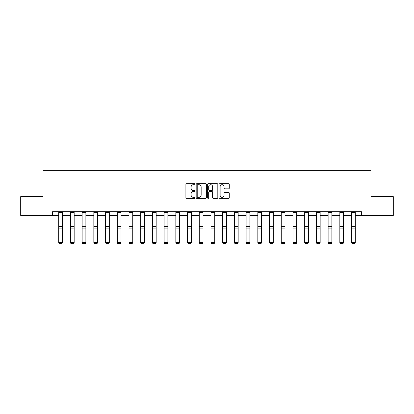 <?xml version="1.0" encoding="UTF-8"?>
<svg xmlns="http://www.w3.org/2000/svg" width="414" height="414" viewBox="0 0 414 414"><rect width="100%" height="100%" fill="white"/><g stroke="black" fill="none" stroke-linecap="round" stroke-linejoin="round"><path stroke-width="0.62" d="M194.984 184.163A0.517 0.517 0 0 0 194.471 183.65L186.636 183.65A0.735 0.735 0 0 0 185.902 184.385L185.902 197.654A0.735 0.735 0 0 0 186.636 198.389L194.471 198.389A0.517 0.517 0 0 0 194.984 197.871A0.517 0.517 0 0 0 194.471 197.359L193.457 197.359A2.36 2.36 0 0 1 191.097 194.999L191.097 193.892A2.36 2.36 0 0 1 193.457 191.532L194.471 191.532A0.517 0.517 0 0 0 194.984 191.02A0.517 0.517 0 0 0 194.471 190.502L193.457 190.502A2.36 2.36 0 0 1 191.097 188.142L191.097 187.04A2.36 2.36 0 0 1 193.457 184.68L194.471 184.68A0.517 0.517 0 0 0 194.984 184.163M228.538 188.846A0.735 0.735 0 0 0 229.278 188.106L229.278 184.385A0.735 0.735 0 0 0 228.538 183.65L219.844 183.65A0.735 0.735 0 0 0 219.104 184.385L219.104 197.654A0.735 0.735 0 0 0 219.844 198.389L228.538 198.389A0.735 0.735 0 0 0 229.278 197.654L229.278 193.157A0.735 0.735 0 0 0 228.538 192.417L224.818 192.417A0.735 0.735 0 0 0 224.083 193.157L224.083 195.387A1.972 1.972 0 0 1 222.111 197.359A1.972 1.972 0 0 1 220.139 195.387L220.139 186.652A1.972 1.972 0 0 1 222.111 184.68A1.972 1.972 0 0 1 224.083 186.652L224.083 188.106A0.735 0.735 0 0 0 224.818 188.846L228.538 188.846M52.614 215.425L20.7 215.425L20.7 196.65L43.077 196.65L43.077 170.366L370.923 170.366L370.923 196.65L393.3 196.65L393.3 215.425L361.386 215.425L361.386 211.668L52.614 211.668L52.614 215.425L58.695 215.425M206.353 184.385A0.735 0.735 0 0 0 205.618 183.65L196.919 183.65A0.735 0.735 0 0 0 196.184 184.385L196.184 197.654A0.735 0.735 0 0 0 196.919 198.389L205.618 198.389A0.735 0.735 0 0 0 206.353 197.654L206.353 184.385M208.382 183.65L217.081 183.65A0.735 0.735 0 0 1 217.816 184.385L217.816 197.654A0.735 0.735 0 0 1 217.081 198.389L213.355 198.389A0.735 0.735 0 0 1 212.62 197.654L212.62 192.272A0.735 0.735 0 0 0 211.885 191.532L209.412 191.532A0.735 0.735 0 0 0 208.677 192.272L208.677 197.871A0.517 0.517 0 0 1 208.159 198.389A0.517 0.517 0 0 1 207.647 197.871L207.647 184.385A0.735 0.735 0 0 1 208.382 183.65M62.452 215.425L70.411 215.425M74.163 215.425L82.122 215.425M85.879 215.425L93.838 215.425M97.595 215.425L105.554 215.425M109.306 215.425L117.265 215.425M121.023 215.425L128.982 215.425M132.734 215.425L140.693 215.425M144.45 215.425L152.409 215.425M156.166 215.425L164.125 215.425M167.877 215.425L175.836 215.425M179.593 215.425L187.552 215.425M191.304 215.425L199.263 215.425M203.02 215.425L210.98 215.425M214.737 215.425L222.696 215.425M226.448 215.425L234.407 215.425M238.164 215.425L246.123 215.425M249.875 215.425L257.834 215.425M261.591 215.425L269.55 215.425M273.307 215.425L281.266 215.425M285.018 215.425L292.977 215.425M296.734 215.425L304.694 215.425M308.446 215.425L316.405 215.425M320.162 215.425L328.121 215.425M331.878 215.425L339.837 215.425M343.589 215.425L351.548 215.425M355.305 215.425L361.386 215.425M197.732 184.68A0.517 0.517 0 0 0 197.214 185.198L197.214 196.841A0.517 0.517 0 0 0 197.732 197.359L198.798 197.359A2.36 2.36 0 0 0 201.157 194.999L201.157 187.04A2.36 2.36 0 0 0 198.798 184.68L197.732 184.68M212.62 186.688A1.972 1.972 0 0 0 210.648 184.716A1.972 1.972 0 0 0 208.677 186.688L208.677 189.767A0.735 0.735 0 0 0 209.412 190.502L211.885 190.502A0.735 0.735 0 0 0 212.62 189.767L212.62 186.688M58.695 242.697L59.259 243.634L58.695 242.563L62.452 242.563L61.888 243.634L59.259 243.577L61.888 243.634M62.452 211.668L62.452 242.563L61.888 243.577M58.695 211.668L58.695 242.563L59.259 243.577M70.411 242.697L70.975 243.634L70.411 242.563L74.163 242.563L73.599 243.634L70.975 243.577L73.599 243.634M82.122 242.697L82.686 243.634L82.122 242.563L85.879 242.563L85.315 243.634L82.686 243.577L85.315 243.634M74.163 211.668L74.163 242.563L73.599 243.577M70.411 211.668L70.411 242.563L70.975 243.577M85.879 211.668L85.879 242.563L85.315 243.577M82.122 211.668L82.122 242.563L82.686 243.577M93.838 242.697L94.402 243.634L93.838 242.563L97.595 242.563L97.031 243.634L94.402 243.577L97.031 243.634M105.554 242.697L106.113 243.634L105.554 242.563L109.306 242.563L108.742 243.634L106.113 243.577L108.742 243.634M117.265 242.697L117.83 243.634L117.265 242.563L121.023 242.563L120.458 243.634L117.83 243.577L120.458 243.634M97.595 211.668L97.595 242.563L97.031 243.577M93.838 211.668L93.838 242.563L94.402 243.577M109.306 211.668L109.306 242.563L108.742 243.577M105.554 211.668L105.554 242.563L106.113 243.577M121.023 211.668L121.023 242.563L120.458 243.577M117.265 211.668L117.265 242.563L117.83 243.577M128.982 242.697L129.546 243.634L128.982 242.563L132.734 242.563L132.175 243.634L129.546 243.577L132.175 243.634M132.734 211.668L132.734 242.563L132.175 243.577M128.982 211.668L128.982 242.563L129.546 243.577M140.693 242.697L141.257 243.634L140.693 242.563L144.45 242.563L143.886 243.634L141.257 243.577L143.886 243.634M144.45 211.668L144.45 242.563L143.886 243.577M140.693 211.668L140.693 242.563L141.257 243.577M152.409 242.697L152.973 243.634L152.409 242.563L156.166 242.563L155.602 243.634L152.973 243.577L155.602 243.634M156.166 211.668L156.166 242.563L155.602 243.577M152.409 211.668L152.409 242.563L152.973 243.577M164.125 242.697L164.684 243.634L164.125 242.563L167.877 242.563L167.313 243.634L164.684 243.577L167.313 243.634M167.877 211.668L167.877 242.563L167.313 243.577M164.125 211.668L164.125 242.563L164.684 243.577M175.836 242.697L176.4 243.634L175.836 242.563L179.593 242.563L179.029 243.634L176.4 243.577L179.029 243.634M179.593 211.668L179.593 242.563L179.029 243.577M175.836 211.668L175.836 242.563L176.4 243.577M187.552 242.697L188.116 243.634L187.552 242.563L191.304 242.563L190.745 243.634L188.116 243.577L190.745 243.634M191.304 211.668L191.304 242.563L190.745 243.577M187.552 211.668L187.552 242.563L188.116 243.577M199.263 242.697L199.827 243.634L199.263 242.563L203.02 242.563L202.456 243.634L199.827 243.577L202.456 243.634M203.02 211.668L203.02 242.563L202.456 243.577M199.263 211.668L199.263 242.563L199.827 243.577M210.98 242.697L211.544 243.634L210.98 242.563L214.737 242.563L214.173 243.634L211.544 243.577L214.173 243.634M214.737 211.668L214.737 242.563L214.173 243.577M210.98 211.668L210.98 242.563L211.544 243.577M222.696 242.697L223.255 243.634L222.696 242.563L226.448 242.563L225.884 243.634L223.255 243.577L225.884 243.634M226.448 211.668L226.448 242.563L225.884 243.577M222.696 211.668L222.696 242.563L223.255 243.577M234.407 242.697L234.971 243.634L234.407 242.563L238.164 242.563L237.6 243.634L234.971 243.577L237.6 243.634M238.164 211.668L238.164 242.563L237.6 243.577M234.407 211.668L234.407 242.563L234.971 243.577M246.123 242.697L246.687 243.634L246.123 242.563L249.875 242.563L249.316 243.634L246.687 243.577L249.316 243.634M249.875 211.668L249.875 242.563L249.316 243.577M246.123 211.668L246.123 242.563L246.687 243.577M257.834 242.697L258.398 243.634L257.834 242.563L261.591 242.563L261.027 243.634L258.398 243.577L261.027 243.634M261.591 211.668L261.591 242.563L261.027 243.577M257.834 211.668L257.834 242.563L258.398 243.577M269.55 242.697L270.114 243.634L269.55 242.563L273.307 242.563L272.743 243.634L270.114 243.577L272.743 243.634M273.307 211.668L273.307 242.563L272.743 243.577M269.55 211.668L269.55 242.563L270.114 243.577M281.266 242.697L281.825 243.634L281.266 242.563L285.018 242.563L284.454 243.634L281.825 243.577L284.454 243.634M285.018 211.668L285.018 242.563L284.454 243.577M281.266 211.668L281.266 242.563L281.825 243.577M292.977 242.697L293.542 243.634L292.977 242.563L296.734 242.563L296.17 243.634L293.542 243.577L296.17 243.634M296.734 211.668L296.734 242.563L296.17 243.577M292.977 211.668L292.977 242.563L293.542 243.577M304.694 242.697L305.258 243.634L304.694 242.563L308.446 242.563L307.887 243.634L305.258 243.577L307.887 243.634M308.446 211.668L308.446 242.563L307.887 243.577M304.694 211.668L304.694 242.563L305.258 243.577M316.405 242.697L316.969 243.634L316.405 242.563L320.162 242.563L319.598 243.634L316.969 243.577L319.598 243.634M320.162 211.668L320.162 242.563L319.598 243.577M316.405 211.668L316.405 242.563L316.969 243.577M328.121 242.697L328.685 243.634L328.121 242.563L331.878 242.563L331.314 243.634L328.685 243.577L331.314 243.634M331.878 211.668L331.878 242.563L331.314 243.577M328.121 211.668L328.121 242.563L328.685 243.577M339.837 242.697L340.401 243.634L339.837 242.563L343.589 242.563L343.025 243.634L340.401 243.577L343.025 243.634M343.589 211.668L343.589 242.563L343.025 243.577M339.837 211.668L339.837 242.563L340.401 243.577M351.548 242.697L352.112 243.634L351.548 242.563L355.305 242.563L354.741 243.634L352.112 243.577L354.741 243.634M355.305 211.668L355.305 242.563L354.741 243.577M351.548 211.668L351.548 242.563L352.112 243.577M62.452 211.683L58.695 211.683M62.452 226.675L58.695 226.675M62.452 228.098L58.695 228.098M62.452 212.491L58.695 212.491M74.163 211.683L70.411 211.683M74.163 226.675L70.411 226.675M74.163 228.098L70.411 228.098M74.163 212.491L70.411 212.491M85.879 211.683L82.122 211.683M85.879 226.675L82.122 226.675M85.879 228.098L82.122 228.098M85.879 212.491L82.122 212.491M97.595 211.683L93.838 211.683M97.595 226.675L93.838 226.675M97.595 228.098L93.838 228.098M97.595 212.491L93.838 212.491M109.306 211.683L105.554 211.683M109.306 226.675L105.554 226.675M109.306 228.098L105.554 228.098M109.306 212.491L105.554 212.491M121.023 211.683L117.265 211.683M121.023 226.675L117.265 226.675M121.023 228.098L117.265 228.098M121.023 212.491L117.265 212.491M132.734 211.683L128.982 211.683M132.734 226.675L128.982 226.675M132.734 228.098L128.982 228.098M132.734 212.491L128.982 212.491M144.45 211.683L140.693 211.683M144.45 226.675L140.693 226.675M144.45 228.098L140.693 228.098M144.45 212.491L140.693 212.491M156.166 211.683L152.409 211.683M156.166 226.675L152.409 226.675M156.166 228.098L152.409 228.098M156.166 212.491L152.409 212.491M167.877 211.683L164.125 211.683M167.877 226.675L164.125 226.675M167.877 228.098L164.125 228.098M167.877 212.491L164.125 212.491M179.593 211.683L175.836 211.683M179.593 226.675L175.836 226.675M179.593 228.098L175.836 228.098M179.593 212.491L175.836 212.491M191.304 211.683L187.552 211.683M191.304 226.675L187.552 226.675M191.304 228.098L187.552 228.098M191.304 212.491L187.552 212.491M203.02 211.683L199.263 211.683M203.02 226.675L199.263 226.675M203.02 228.098L199.263 228.098M203.02 212.491L199.263 212.491M214.737 211.683L210.98 211.683M214.737 226.675L210.98 226.675M214.737 228.098L210.98 228.098M214.737 212.491L210.98 212.491M226.448 211.683L222.696 211.683M226.448 226.675L222.696 226.675M226.448 228.098L222.696 228.098M226.448 212.491L222.696 212.491M238.164 211.683L234.407 211.683M238.164 226.675L234.407 226.675M238.164 228.098L234.407 228.098M238.164 212.491L234.407 212.491M249.875 211.683L246.123 211.683M249.875 226.675L246.123 226.675M249.875 228.098L246.123 228.098M249.875 212.491L246.123 212.491M261.591 211.683L257.834 211.683M261.591 226.675L257.834 226.675M261.591 228.098L257.834 228.098M261.591 212.491L257.834 212.491M273.307 211.683L269.55 211.683M273.307 226.675L269.55 226.675M273.307 228.098L269.55 228.098M273.307 212.491L269.55 212.491M285.018 211.683L281.266 211.683M285.018 226.675L281.266 226.675M285.018 228.098L281.266 228.098M285.018 212.491L281.266 212.491M296.734 211.683L292.977 211.683M296.734 226.675L292.977 226.675M296.734 228.098L292.977 228.098M296.734 212.491L292.977 212.491M308.446 211.683L304.694 211.683M308.446 226.675L304.694 226.675M308.446 228.098L304.694 228.098M308.446 212.491L304.694 212.491M320.162 211.683L316.405 211.683M320.162 226.675L316.405 226.675M320.162 228.098L316.405 228.098M320.162 212.491L316.405 212.491M331.878 211.683L328.121 211.683M331.878 226.675L328.121 226.675M331.878 228.098L328.121 228.098M331.878 212.491L328.121 212.491M343.589 211.683L339.837 211.683M343.589 226.675L339.837 226.675M343.589 228.098L339.837 228.098M343.589 212.491L339.837 212.491M355.305 211.683L351.548 211.683M355.305 226.675L351.548 226.675M355.305 228.098L351.548 228.098M355.305 212.491L351.548 212.491"/></g></svg>
